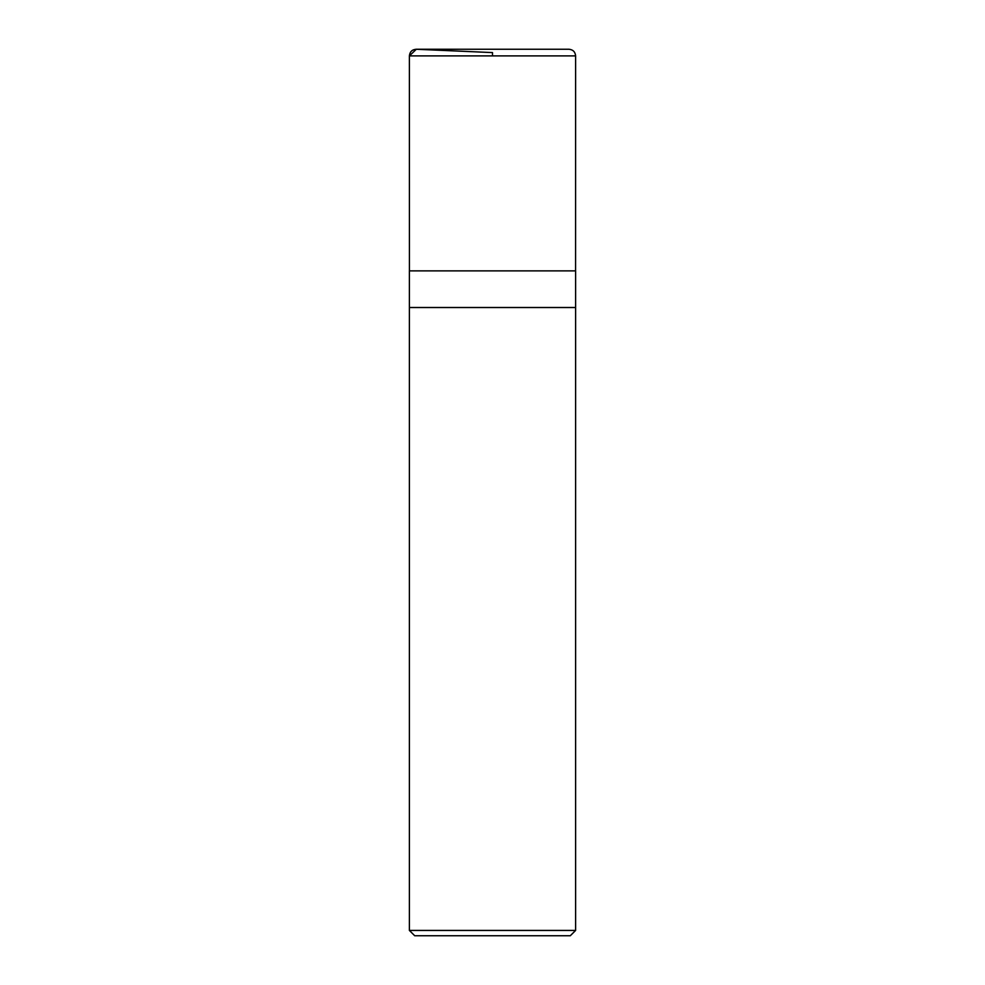 <?xml version="1.0" encoding="UTF-8"?>
<svg xmlns="http://www.w3.org/2000/svg" width="985" height="985" viewBox="0 0 985 985"><rect width="100%" height="100%" fill="white"/><g stroke="black" fill="none" stroke-linecap="round" stroke-linejoin="round"><path stroke-width="1.48" d="M409.391 930.431L414.71 935.75L570.29 935.75L575.609 930.431L575.609 307.517L409.391 307.517L575.609 307.517L575.609 270.875L409.391 270.875L409.391 930.431L575.609 930.431M492.5 55.899L492.5 52.587L416.335 49.262L409.391 55.899L409.428 270.875L409.391 55.899C409.822 51.725 412.136 49.509 416.335 49.262L568.961 49.25L416.039 49.25M409.391 55.899L575.609 55.899C575.215 51.86 572.999 49.644 568.961 49.25M575.572 270.875L575.609 55.899"/></g></svg>
